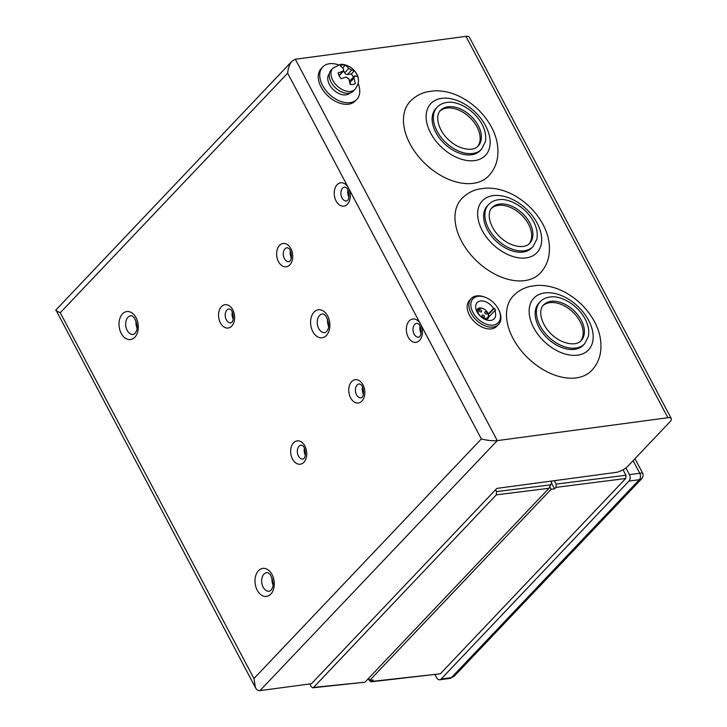 <?xml version="1.0" encoding="UTF-8"?>
<svg xmlns="http://www.w3.org/2000/svg" width="727" height="727" viewBox="0 0 727 727"><rect width="100%" height="100%" fill="white"/><g stroke="black" fill="none" stroke-linecap="round" stroke-linejoin="round"><path stroke-width="1.09" d="M488.226 313.991L493.542 308.384A11.759 7.606 43.5 0 0 477.112 302.596A11.759 7.606 43.5 0 0 480.411 316.209A11.759 7.606 43.5 0 0 494.178 318.789A11.759 7.606 43.5 0 0 494.778 310.72L488.553 317.281M488.426 314.573L494.405 308.266A12.941 8.36 43.5 0 1 495.641 310.602L494.778 310.72M493.542 308.384L494.405 308.266M435.037 674.701L436.627 677.709A4.707 3.181 -97.6 0 0 439.726 679.772A4.707 3.181 -97.6 0 0 441.162 679L451.458 677.619A4.707 3.181 -97.6 0 1 450.022 678.391L454.439 676.019L451.458 677.619L639.315 479.693A4.707 3.181 -97.6 0 0 639.724 473.195L633.09 460.673M454.439 676.019L641.741 478.684L639.315 479.693L629.009 481.074A4.707 3.181 -97.6 0 0 629.428 474.586L625.911 467.934M641.741 478.684C643.241 476.449 643.504 474.531 642.523 472.932L629.428 474.586M368.353 678.591L369.516 680.79L371.043 681.817L440.335 673.802L625.72 478.484L555.955 487.39L554.583 488.835L551.13 489.244L549.921 486.981M368.607 678.327L369.698 680.399L551.13 489.244M369.698 680.399L373.16 679.981L371.043 681.817M554.328 480.683L556.164 484.137L555.955 487.39M623.048 469.806L625.92 475.24L556.164 484.137M554.583 488.835L551.529 483.073M625.72 478.484L625.92 475.24M550.875 481.147L551.675 482.646L548.985 488.28L364.927 682.199L313.546 687.415L496.314 494.851L496.514 491.606L495.55 489.771L311.474 683.707L259.984 690.623C258.167 690.814 256.658 689.823 255.468 687.66L55.915 309.966L292.081 61.141L295.344 59.241L465.952 36.35A9.415 3.317 -27.9 0 1 469.324 37.159L671.248 418.525A9.415 3.317 152.1 0 0 667.877 417.716L497.268 440.617L259.984 690.623M309.784 683.934L311.283 686.77L312.792 687.797L313.546 687.415M364.927 682.199L312.792 687.797M671.248 418.525A9.415 3.317 152.1 0 1 669.794 422.005L627.774 466.28A9.415 3.317 152.1 0 1 615.969 472.405L496.859 488.39L495.55 489.771M322.679 66.993L321.198 68.547A23.528 15.203 43.5 0 0 321.098 87.049A23.528 15.203 43.5 0 0 348.56 104.206A23.528 15.203 43.5 0 0 355.321 100.944L356.812 99.381A23.528 15.203 -136.5 0 1 350.05 102.643A23.528 15.203 -136.5 0 1 325.523 90.048A23.528 15.203 -136.5 0 1 322.679 66.993A23.528 15.203 -136.5 0 1 338.564 64.876M485.491 297.407L484.736 297.116A18.82 12.159 43.5 0 0 471.25 298.515L469.524 300.342A18.82 12.159 43.5 0 0 469.442 315.136A18.82 12.159 43.5 0 0 491.416 328.868A18.82 12.159 43.5 0 0 496.823 326.25L498.549 324.433A18.82 12.159 43.5 0 0 499.249 310.892L498.913 310.156A17.412 11.25 43.5 0 0 485.491 297.407A17.412 11.25 43.5 0 0 472.714 299.051A17.412 11.25 43.5 0 0 472.941 312.401A17.412 11.25 43.5 0 0 492.752 325.151A17.412 11.25 43.5 0 0 498.913 310.156M513.044 338.464A54.107 34.969 43.5 0 0 591.76 370.416C596.413 365.408 599.312 359.492 600.466 352.677C601.974 342.29 600.002 331.994 594.532 321.779C588.088 309.938 578.974 300.505 567.187 293.49C557.436 287.774 547.458 285.075 537.262 285.402L530.401 286.338C523.704 287.856 517.997 291.045 513.271 295.916A54.107 34.969 43.5 0 0 513.044 338.464M461.527 241.173A54.107 34.969 43.5 0 0 540.252 273.125C544.905 268.118 547.804 262.202 548.949 255.386C550.466 245.008 548.485 234.703 543.024 224.489C536.581 212.647 527.466 203.215 515.679 196.199C505.928 190.483 495.95 187.793 485.754 188.111L478.893 189.047C472.196 190.565 466.489 193.755 461.763 198.625A54.107 34.969 43.5 0 0 461.527 241.173M410.019 143.891A54.107 34.969 43.5 0 0 488.744 175.843C493.388 170.836 496.287 164.92 497.441 158.095C498.958 147.717 496.977 137.421 491.507 127.198C485.063 115.357 475.949 105.933 464.162 98.908C454.411 93.192 444.442 90.502 434.246 90.83L427.376 91.756C420.679 93.274 414.972 96.473 410.246 101.344A54.107 34.969 43.5 0 0 410.019 143.891M481.338 438.963L253.941 678.545L60.259 312.746L287.656 73.154L348.442 187.957A11.759 7.961 82.4 0 1 347.415 204.196A11.759 7.961 82.4 0 1 336.083 200.979A11.759 7.961 82.4 0 1 337.11 184.74A11.759 7.961 82.4 0 1 348.442 187.957L420.56 324.16A11.759 7.961 82.4 0 1 419.534 340.4A11.759 7.961 82.4 0 1 408.201 337.183A11.759 7.961 82.4 0 1 409.228 320.943A11.759 7.961 82.4 0 1 420.56 324.16L481.338 438.963C487.254 440.462 492.561 441.016 497.268 440.617L295.344 59.241M253.941 678.545L255.468 687.66M60.259 312.746L55.825 310.602M287.656 73.154C288.092 68.011 289.564 64.003 292.081 61.141M481.565 149.226L480.329 150.534A30.579 19.765 -136.5 0 1 444.542 143.81A30.579 19.765 -136.5 0 1 435.964 108.423L437.2 107.123A30.579 19.765 -136.5 0 0 445.778 142.51A30.579 19.765 -136.5 0 0 481.565 149.226L485.327 141.919C486.418 136.431 485.327 130.56 482.056 124.308C473.45 108.614 456.456 100.626 447.141 102.443C443.088 102.907 439.771 104.461 437.2 107.123M440.044 111.013A25.881 16.721 -136.5 0 1 477.021 126.943A25.881 16.721 -136.5 0 1 477.521 146.59M533.073 246.517L531.837 247.816A30.579 19.765 -136.5 0 1 496.05 241.1A30.579 19.765 -136.5 0 1 487.472 205.714L488.708 204.405A30.579 19.765 -136.5 0 0 497.286 239.801A30.579 19.765 -136.5 0 0 533.073 246.517L536.844 239.21C537.925 233.712 536.835 227.842 533.563 221.599C524.958 205.905 507.964 197.917 498.649 199.725C494.596 200.189 491.279 201.752 488.708 204.405M491.552 208.304A25.881 16.721 -136.5 0 1 528.538 224.234A25.881 16.721 -136.5 0 1 529.038 243.881M584.59 343.807L583.354 345.107A30.579 19.765 -136.5 0 1 547.558 338.391A30.579 19.765 -136.5 0 1 538.989 302.995L540.225 301.696A30.579 19.765 -136.5 0 0 548.794 337.083A30.579 19.765 -136.5 0 0 584.59 343.807L588.352 336.501C589.443 331.003 588.343 325.133 585.081 318.889C576.466 303.195 559.472 295.207 550.166 297.016C546.104 297.479 542.796 299.042 540.225 301.696M543.069 305.594A25.881 16.721 -136.5 0 1 580.046 321.516A25.881 16.721 -136.5 0 1 580.546 341.163M471.25 298.515A18.82 12.159 43.5 0 0 471.169 313.319A18.82 12.159 43.5 0 0 498.549 324.433M358.093 83.405A23.528 15.203 -136.5 0 1 356.812 99.381M329.358 73.627A14.113 9.124 43.5 0 0 329.449 84.568A14.113 9.124 43.5 0 0 349.832 93.056M332.857 68.229L331.121 70.056A15.294 9.887 43.5 0 0 332.975 85.041A15.294 9.887 43.5 0 0 348.915 93.229A15.294 9.887 43.5 0 0 353.304 91.111L355.04 89.285C357.938 85.086 359.029 81.797 358.293 79.416C358.338 75.581 355.748 71.5 350.514 67.166C345.779 64.667 342.217 63.812 339.836 64.603L332.857 68.229A15.294 9.887 43.5 0 0 332.793 80.252A15.294 9.887 43.5 0 0 350.641 91.402A15.294 9.887 43.5 0 0 355.04 89.285M339.091 75.581A2.354 1.518 43.5 0 0 339.527 75.308L343.726 70.882L343.026 71.237L343.717 69.056L340.318 65.757A11.759 7.606 -136.5 0 1 345.47 65.066L342.844 67.829M339.027 75.454L343.026 71.237L338.073 72.873A11.759 7.606 -136.5 0 0 339.227 75.844A11.759 7.606 -136.5 0 0 341.163 78.707L346.116 77.071L348.869 78.789L350.141 84.314A11.759 7.606 -136.5 0 0 355.294 83.623L354.013 78.098L354.703 75.917L357.539 76.508A11.759 7.606 -136.5 0 0 354.449 70.673L351.614 70.083L348.86 68.365L345.47 65.066M349.642 80.97A2.354 1.518 43.5 0 1 349.851 80.642L354.703 75.917M343.707 70.91L344.689 72.764A2.354 1.518 43.5 0 0 347.433 74.481L351.332 73.954A11.759 7.606 -136.5 0 1 353.34 76.962M354.449 70.673L351.332 73.954M441.162 679L629.009 481.074M478.711 313.9A6.116 3.953 43.5 0 0 485.663 318.381A6.116 3.953 43.5 0 0 487.835 313.11A6.116 3.953 43.5 0 0 483.119 308.63A6.116 3.953 43.5 0 0 478.63 309.202A6.116 3.953 43.5 0 0 478.711 313.9M485.727 319.662A7.061 4.562 43.5 0 0 487.799 318.68A7.061 4.562 43.5 0 0 488.062 313.601L487.835 313.11M483.119 308.63L482.61 308.43A7.061 4.562 43.5 0 0 477.557 308.957A7.061 4.562 43.5 0 0 476.685 311.074M482.028 315.718A1.409 0.909 -136.5 0 1 482.201 315.209A1.409 0.909 -136.5 0 1 483.855 315.518A1.409 0.909 -136.5 0 1 484.246 317.154A1.409 0.909 -136.5 0 1 482.91 317.081A1.409 0.909 -136.5 0 1 482.028 315.718M480.956 310.084A1.409 0.909 -136.5 0 1 481.392 311.756A1.409 0.909 -136.5 0 1 479.738 311.447A1.409 0.909 -136.5 0 1 479.347 309.811A1.409 0.909 -136.5 0 1 480.956 310.084M486.536 314.1A1.409 0.909 -136.5 0 1 485.063 313.337A1.409 0.909 -136.5 0 1 484.891 311.956A1.409 0.909 -136.5 0 1 486.545 312.265A1.409 0.909 -136.5 0 1 486.945 313.9A1.409 0.909 -136.5 0 1 486.536 314.1M136.049 321.08A9.415 6.37 -97.6 0 0 136.976 327.932M327.632 319.289A9.415 6.37 -97.6 0 0 328.559 326.141M272.043 577.92A9.415 6.37 -97.6 0 0 272.961 584.772M347.969 190.22A7.061 4.78 -97.6 0 0 348.887 197.062M232.295 312.092A7.061 4.78 -97.6 0 0 233.213 318.944M290.382 250.897A7.061 4.78 -97.6 0 0 291.3 257.74M362.5 387.1A7.061 4.78 -97.6 0 0 363.418 393.943M304.413 448.295A7.061 4.78 -97.6 0 0 305.331 455.147M420.088 326.423A7.061 4.78 -97.6 0 0 421.006 333.266M350.023 82.842L350.859 84.423M440.335 673.802L371.788 681.426M548.985 488.28L496.314 494.851M550.948 484.809L496.514 491.606M465.952 36.35L667.877 417.716M361.937 401.077A11.759 7.961 82.4 0 1 348.86 392.126A11.759 7.961 82.4 0 1 359.565 380.848A11.759 7.961 82.4 0 1 361.937 401.077M303.85 462.281A11.759 7.961 82.4 0 1 290.773 453.321A11.759 7.961 82.4 0 1 301.478 442.043A11.759 7.961 82.4 0 1 303.85 462.281M326.414 335.447A14.113 9.551 82.4 0 1 310.72 324.696A14.113 9.551 82.4 0 1 323.57 311.165A14.113 9.551 82.4 0 1 326.414 335.447M231.74 326.078A11.759 7.961 82.4 0 1 218.654 317.117A11.759 7.961 82.4 0 1 229.359 305.84A11.759 7.961 82.4 0 1 231.74 326.078M289.819 264.873A11.759 7.961 82.4 0 1 276.742 255.922A11.759 7.961 82.4 0 1 287.447 244.645A11.759 7.961 82.4 0 1 289.819 264.873M134.831 337.237A14.113 9.551 82.4 0 1 119.137 326.487A14.113 9.551 82.4 0 1 131.987 312.955A14.113 9.551 82.4 0 1 134.831 337.237M270.826 594.077A14.113 9.551 82.4 0 1 255.132 583.327A14.113 9.551 82.4 0 1 267.972 569.795A14.113 9.551 82.4 0 1 270.826 594.077M485.609 125.789A37.64 24.327 -136.5 0 1 458.692 158.277A37.64 24.327 -136.5 0 1 430.139 104.361A37.64 24.327 -136.5 0 1 485.609 125.789M478.257 125.644A25.881 16.721 -136.5 0 1 478.148 145.991C476.558 148.208 470.205 152.052 457.447 146.145C451.885 143.228 447.196 139.148 443.388 133.904C434.973 121.327 437.618 112.667 440.607 110.359A25.881 16.721 -136.5 0 1 478.257 125.644M537.117 223.08A37.64 24.327 -136.5 0 1 510.2 255.568A37.64 24.327 -136.5 0 1 481.647 201.643A37.64 24.327 -136.5 0 1 537.117 223.08M529.774 222.925A25.881 16.721 -136.5 0 1 529.665 243.281C528.075 245.499 521.713 249.334 508.964 243.436C503.393 240.519 498.704 236.439 494.896 231.195C486.49 218.609 489.135 209.958 492.124 207.649A25.881 16.721 -136.5 0 1 529.774 222.925M588.625 320.371A37.64 24.327 -136.5 0 1 561.717 352.859A37.64 24.327 -136.5 0 1 533.164 298.933A37.64 24.327 -136.5 0 1 588.625 320.371M581.282 320.216A25.881 16.721 -136.5 0 1 581.173 340.563C579.583 342.78 573.221 346.625 560.472 340.727C554.91 337.801 550.221 333.72 546.413 328.486C537.998 315.9 540.643 307.239 543.632 304.94A25.881 16.721 -136.5 0 1 581.282 320.216M348.86 68.365L344.689 72.764M351.614 70.083L347.433 74.481M269.326 591.269A9.415 6.37 82.4 0 1 262.265 585.062A9.415 6.37 82.4 0 1 263.956 574.157A9.415 6.37 82.4 0 1 266.827 572.612C267.372 572.222 268.508 572.894 270.217 574.612C273.843 581.464 274.052 586.716 270.844 590.379L269.326 591.269M133.341 334.429A9.415 6.37 82.4 0 1 126.28 328.222A9.415 6.37 82.4 0 1 127.961 317.317A9.415 6.37 82.4 0 1 130.833 315.772C131.387 315.382 132.514 316.054 134.222 317.772C137.857 324.615 138.066 329.876 134.849 333.539L133.341 334.429M346.634 201.006A7.061 4.78 82.4 0 1 341.336 196.354A7.061 4.78 82.4 0 1 342.608 188.175A7.061 4.78 82.4 0 1 344.762 187.012L346.097 187.602C348.288 188.057 350.541 197.644 347.433 200.498L346.634 201.006M289.046 261.684A7.061 4.78 82.4 0 1 283.748 257.031A7.061 4.78 82.4 0 1 285.011 248.852A7.061 4.78 82.4 0 1 287.165 247.689L288.51 248.28C290.691 248.734 292.954 258.321 289.846 261.175L289.046 261.684M230.959 322.879A7.061 4.78 82.4 0 1 225.661 318.226A7.061 4.78 82.4 0 1 226.924 310.047A7.061 4.78 82.4 0 1 229.078 308.893L230.423 309.484C232.604 309.938 234.866 319.517 231.759 322.379L230.959 322.879M324.924 332.639A9.415 6.37 82.4 0 1 317.863 326.432A9.415 6.37 82.4 0 1 319.544 315.527A9.415 6.37 82.4 0 1 322.415 313.982C322.97 313.591 324.097 314.264 325.805 315.981C329.44 322.824 329.649 328.086 326.432 331.748L324.924 332.639M303.068 459.082A7.061 4.78 82.4 0 1 297.779 454.43A7.061 4.78 82.4 0 1 299.042 446.251A7.061 4.78 82.4 0 1 301.196 445.097L302.541 445.687C304.722 446.142 306.985 455.72 303.868 458.583L303.068 459.082M361.155 397.887A7.061 4.78 82.4 0 1 355.866 393.234A7.061 4.78 82.4 0 1 357.13 385.056A7.061 4.78 82.4 0 1 359.283 383.892L360.628 384.483C362.809 384.937 365.072 394.525 361.955 397.378L361.155 397.887M418.752 337.21A7.061 4.78 82.4 0 1 413.454 332.557A7.061 4.78 82.4 0 1 414.717 324.378A7.061 4.78 82.4 0 1 416.871 323.215L418.216 323.806C420.397 324.26 422.66 333.847 419.552 336.701L418.752 337.21M354.013 78.098L349.951 82.378M642.523 472.923L634.98 458.682M450.022 678.391L439.726 679.772M477.557 308.957L476.339 310.247M487.799 318.68L486.572 319.962"/></g></svg>

